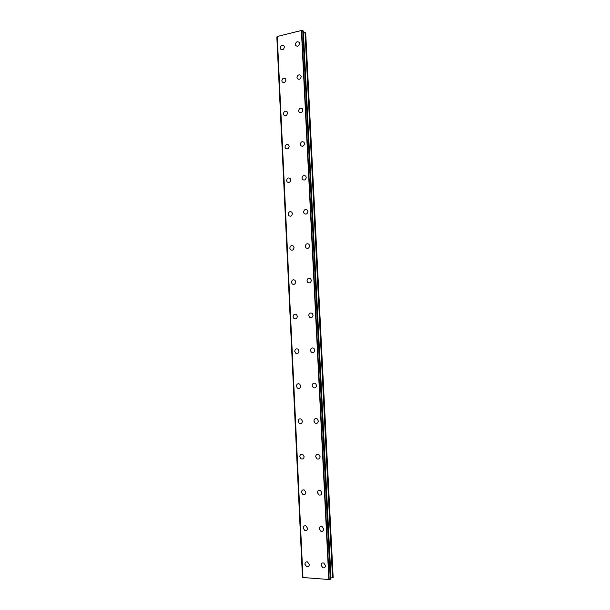 <?xml version="1.0" encoding="UTF-8"?>
<svg xmlns="http://www.w3.org/2000/svg" width="610" height="610" viewBox="0 0 610 610"><rect width="100%" height="100%" fill="white"/><g stroke="black" fill="none" stroke-linecap="round" stroke-linejoin="round"><path stroke-width="0.91" d="M309.3 564.471C309.171 566.217 308.317 566.972 306.746 566.736L304.893 564.181C305.023 562.42 305.885 561.673 307.471 561.924L309.3 564.471C309.171 566.217 308.317 566.972 306.746 566.736L304.893 564.181C305.023 562.42 305.885 561.673 307.471 561.924M307.554 528.275C307.387 530.128 306.479 530.868 304.817 530.517L303.17 528.085C303.338 526.224 304.26 525.484 305.93 525.858L307.554 528.275C307.394 530.12 306.479 530.868 304.817 530.509L303.17 528.077C303.338 526.224 304.253 525.484 305.923 525.858M305.823 492.339C305.618 494.275 304.649 495.015 302.918 494.542L301.454 492.232C301.668 490.28 302.644 489.555 304.382 490.043L305.823 492.339C305.618 494.275 304.657 495.007 302.918 494.542L301.462 492.232C301.668 490.287 302.636 489.555 304.382 490.043M299.762 456.631C300.006 454.603 301.035 453.878 302.827 454.48L304.108 456.654C303.864 458.674 302.842 459.399 301.058 458.819L299.762 456.631M304.108 456.654C303.856 458.674 302.842 459.399 301.05 458.819L299.754 456.631C300.006 454.603 301.027 453.878 302.827 454.48M302.4 421.213C302.11 423.317 301.05 424.026 299.213 423.34L298.069 421.281C298.359 419.169 299.426 418.46 301.271 419.161L302.4 421.213C302.11 423.317 301.05 424.026 299.22 423.34L298.069 421.281C298.359 419.169 299.426 418.46 301.271 419.161M300.7 386.016C300.379 388.196 299.274 388.89 297.406 388.112L296.391 386.176C296.727 383.987 297.832 383.293 299.708 384.087L300.7 386.016C300.379 388.196 299.281 388.89 297.406 388.112L296.391 386.176C296.727 383.987 297.825 383.293 299.708 384.087M299.022 351.063C298.656 353.312 297.52 353.998 295.629 353.137L294.729 351.314C295.103 349.057 296.239 348.371 298.137 349.255L299.022 351.063C298.656 353.312 297.527 353.998 295.629 353.137L294.729 351.314C295.103 349.057 296.231 348.371 298.137 349.255M297.344 316.354C296.94 318.656 295.781 319.343 293.875 318.405L293.075 316.689C293.486 314.371 294.645 313.692 296.567 314.653L297.344 316.354C296.948 318.656 295.789 319.343 293.875 318.405L293.075 316.689C293.486 314.371 294.645 313.692 296.559 314.653M295.69 281.881C295.248 284.245 294.066 284.916 292.144 283.909L291.435 282.3C291.877 279.929 293.067 279.258 294.988 280.28L295.69 281.881C295.248 284.245 294.066 284.916 292.144 283.917L291.435 282.3C291.877 279.929 293.059 279.258 294.988 280.28M294.043 247.645C293.562 250.054 292.365 250.725 290.444 249.665L289.803 248.14C290.284 245.731 291.488 245.06 293.418 246.135L294.035 247.645C293.562 250.054 292.365 250.725 290.436 249.665L289.803 248.148C290.284 245.731 291.488 245.06 293.41 246.135M292.404 213.645C291.893 216.1 290.68 216.771 288.751 215.658L288.187 214.224C288.698 211.762 289.918 211.098 291.839 212.219L292.404 213.645C291.893 216.1 290.68 216.771 288.759 215.658L288.187 214.224C288.698 211.762 289.91 211.098 291.839 212.219M290.772 179.874C290.238 182.367 289.01 183.038 287.089 181.887L286.578 180.529C287.119 178.028 288.347 177.365 290.268 178.532L290.772 179.874C290.238 182.367 289.01 183.038 287.089 181.887L286.578 180.529C287.119 178.028 288.347 177.365 290.268 178.532M289.163 146.331C288.591 148.863 287.356 149.534 285.442 148.352L284.977 147.071C285.549 144.532 286.791 143.861 288.705 145.058L289.155 146.331C288.591 148.863 287.356 149.534 285.442 148.344L284.977 147.071C285.549 144.532 286.784 143.861 288.705 145.058M287.554 113.01C286.959 115.58 285.716 116.258 283.81 115.038L283.391 113.826C283.986 111.256 285.236 110.585 287.142 111.813L287.554 113.01C286.967 115.58 285.716 116.258 283.818 115.038L283.391 113.834C283.986 111.256 285.236 110.585 287.142 111.813M285.96 79.918C285.343 82.518 284.092 83.196 282.201 81.961L281.812 80.817C282.438 78.21 283.688 77.531 285.587 78.781L285.96 79.918C285.35 82.518 284.092 83.196 282.201 81.961L281.82 80.817C282.43 78.21 283.688 77.531 285.579 78.781M284.374 47.046C283.741 49.677 282.483 50.363 280.6 49.113L280.249 48.022C280.89 45.392 282.148 44.705 284.031 45.971L284.374 47.046C283.741 49.677 282.483 50.363 280.6 49.113L280.249 48.022C280.89 45.384 282.148 44.705 284.031 45.971M325.519 565.539C325.382 567.315 324.505 568.078 322.896 567.811L321.028 565.241C321.165 563.449 322.049 562.694 323.674 562.977L325.519 565.539C325.382 567.315 324.512 568.07 322.896 567.811L321.028 565.241C321.165 563.457 322.042 562.694 323.674 562.977M323.696 529C323.529 530.883 322.591 531.63 320.883 531.249L319.228 528.801C319.411 526.91 320.357 526.163 322.072 526.567L323.696 529.007C323.529 530.883 322.583 531.63 320.883 531.249L319.228 528.801C319.404 526.91 320.349 526.171 322.065 526.567M321.897 492.728C321.676 494.71 320.685 495.442 318.9 494.931L317.444 492.621C317.665 490.631 318.672 489.899 320.456 490.425L321.897 492.728C321.683 494.702 320.685 495.442 318.9 494.931L317.444 492.621C317.665 490.631 318.672 489.899 320.463 490.425M320.105 456.707C319.846 458.773 318.794 459.498 316.956 458.872L315.675 456.692C315.942 454.618 316.994 453.901 318.839 454.541L320.105 456.707C319.846 458.773 318.794 459.498 316.956 458.872L315.675 456.692C315.934 454.618 316.994 453.901 318.839 454.541M318.329 420.938C318.023 423.096 316.925 423.797 315.042 423.065L313.914 421.014C314.226 418.857 315.324 418.155 317.215 418.902L318.321 420.938C318.023 423.096 316.925 423.797 315.042 423.065L313.914 421.014C314.219 418.857 315.324 418.155 317.215 418.902M316.56 385.428C316.209 387.655 315.08 388.349 313.159 387.51L312.167 385.589C312.518 383.354 313.662 382.661 315.583 383.515L316.56 385.428C316.216 387.655 315.08 388.349 313.159 387.51L312.167 385.589C312.518 383.354 313.654 382.661 315.583 383.515M314.806 350.155C314.417 352.45 313.25 353.137 311.306 352.214L310.437 350.407C310.825 348.104 312 347.425 313.944 348.363L314.806 350.155C314.417 352.45 313.25 353.137 311.313 352.214L310.437 350.407C310.825 348.104 311.992 347.425 313.944 348.363M313.06 315.134C312.633 317.49 311.443 318.168 309.483 317.169L308.713 315.469C309.148 313.105 310.345 312.434 312.305 313.448L313.06 315.134C312.633 317.49 311.443 318.168 309.483 317.169L308.713 315.469C309.14 313.105 310.337 312.434 312.305 313.448M307.005 280.775C307.471 278.358 308.69 277.695 310.658 278.778L311.329 280.356C310.864 282.765 309.651 283.437 307.692 282.369L307.005 280.775M311.329 280.356C310.864 282.765 309.651 283.437 307.684 282.369L306.998 280.775C307.471 278.358 308.69 277.695 310.658 278.778M309.613 245.815C309.11 248.27 307.882 248.941 305.915 247.812L305.305 246.318C305.808 243.855 307.043 243.192 309.011 244.328L309.613 245.815C309.117 248.27 307.882 248.941 305.915 247.812L305.305 246.318C305.808 243.855 307.043 243.192 309.011 244.328M307.905 211.51C307.371 214.018 306.121 214.682 304.161 213.508L303.612 212.097C304.154 209.588 305.404 208.925 307.371 210.114L307.905 211.51C307.371 214.018 306.128 214.682 304.161 213.508L303.62 212.097C304.154 209.588 305.404 208.925 307.371 210.114M306.212 177.441C305.648 179.988 304.39 180.651 302.43 179.439L301.942 178.112C302.507 175.566 303.772 174.902 305.732 176.13L306.212 177.441C305.648 179.988 304.39 180.651 302.43 179.439L301.942 178.112C302.507 175.558 303.772 174.902 305.732 176.13M304.527 143.609C303.94 146.186 302.667 146.857 300.715 145.607L300.272 144.356C300.875 141.772 302.148 141.108 304.093 142.366L304.527 143.609C303.94 146.194 302.667 146.857 300.722 145.615L300.28 144.356C300.867 141.772 302.141 141.108 304.093 142.366M302.857 109.998C302.24 112.621 300.959 113.292 299.022 112.019L298.625 110.837C299.243 108.214 300.524 107.543 302.461 108.832L302.857 109.998C302.24 112.621 300.966 113.292 299.022 112.019L298.625 110.837C299.243 108.214 300.524 107.543 302.469 108.832M301.195 76.624C300.555 79.277 299.274 79.948 297.344 78.652L296.978 77.539C297.627 74.885 298.915 74.214 300.844 75.518L301.195 76.624C300.555 79.277 299.274 79.956 297.344 78.659L296.986 77.539C297.627 74.885 298.915 74.206 300.837 75.518M299.548 43.47C298.885 46.154 297.596 46.833 295.682 45.521L295.347 44.461C296.018 41.777 297.306 41.099 299.22 42.425L299.548 43.47C298.885 46.154 297.596 46.833 295.682 45.529L295.354 44.461C296.018 41.785 297.306 41.099 299.228 42.425M277.184 36.737L302.469 577.22L302.857 577.35M302.766 30.66L301.401 30.5L277.176 36.486L302.865 577.51L328.851 579.5L330.841 578.966L303.33 31.034L302.766 30.66L330.269 579.279M303.414 32.422L330.978 578.005L333.159 577.495L305.702 32.94L303.589 32.452M302.865 577.51L277.184 36.47L302.865 577.517M277.26 36.364L302.964 577.594M301.401 30.5L328.851 579.5M301.721 30.538L329.179 579.447M276.879 36.935L302.522 577.243M301.66 30.523L329.118 579.462M302.895 30.683L330.406 579.248M305.053 32.597L332.511 577.784M305.412 32.711L332.877 577.67M276.841 36.974L302.469 577.22M303.345 31.049L330.841 578.966"/></g></svg>
